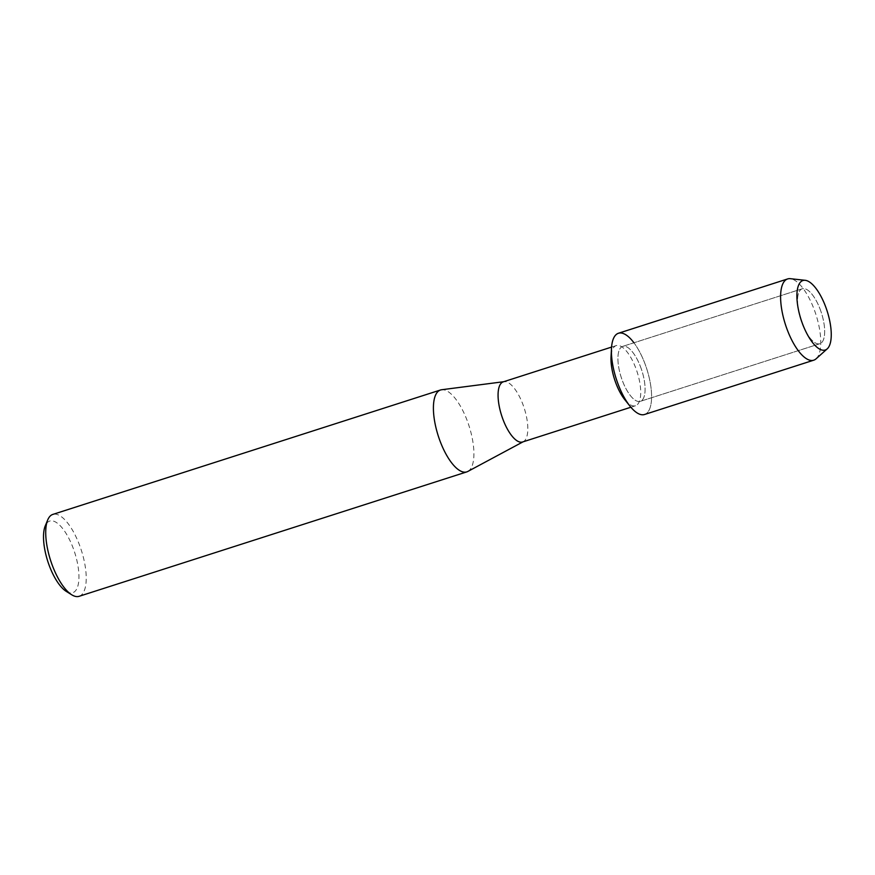 <?xml version="1.0" encoding="UTF-8"?>
<svg xmlns="http://www.w3.org/2000/svg" width="875" height="875" viewBox="0 0 875 875"><rect width="100%" height="100%" fill="white"/><g stroke="black" fill="none" stroke-linecap="round" stroke-linejoin="round"><path stroke-width="0.66" stroke-dasharray="4.38 3.28" d="M820.783 311.008A28.853 10.861 72.2 0 0 802.266 288.761A28.853 10.861 72.2 0 0 798.044 307.989A28.853 10.861 72.2 0 0 801.391 321.453A28.853 10.861 72.2 0 0 805.273 330.531A28.853 10.861 72.2 0 0 819.908 343.711A28.853 10.861 72.2 0 0 820.783 311.008A28.853 10.861 72.2 0 0 802.266 288.761A28.853 10.861 72.2 0 0 798.044 307.989A28.853 10.861 72.2 0 0 801.391 321.453A28.853 10.861 72.2 0 0 805.273 330.531A28.853 10.861 72.2 0 0 819.908 343.711A28.853 10.861 72.2 0 0 820.783 311.008M641.2 368.638A28.853 10.861 72.2 0 0 622.683 346.391A28.853 10.861 72.2 0 0 621.808 379.094A28.853 10.861 72.2 0 0 640.314 401.341A28.853 10.861 72.2 0 0 641.2 368.638A28.853 10.861 72.2 0 0 622.683 346.391A28.853 10.861 72.2 0 0 621.808 379.094A28.853 10.861 72.2 0 0 640.314 401.341A28.853 10.861 72.2 0 0 641.2 368.638M624.761 399.613A31.577 11.878 72.2 0 0 635.502 405.748A31.577 11.878 72.2 0 0 636.464 369.961A31.577 11.878 72.2 0 0 616.208 345.603A31.577 11.878 72.2 0 0 611.034 356.858M630.022 406.197A42.667 16.056 72.2 0 0 649.731 408.745A42.667 16.056 72.2 0 0 645.837 366.144A42.667 16.056 72.2 0 0 633.938 342.781M522.594 441.984A31.577 11.878 72.2 0 0 523.348 441.667A31.577 11.878 72.2 0 0 523.556 406.197A31.577 11.878 72.2 0 0 504.098 381.664A31.577 11.878 72.2 0 0 503.289 381.85M467.83 471.45A43.006 16.177 72.2 0 0 468.114 423.15A43.006 16.177 72.2 0 0 441.613 389.747M79.111 596.312A43.006 16.177 72.2 0 0 80.423 547.575A43.006 16.177 72.2 0 0 52.828 514.413M66.259 591.38A37.625 14.153 72.2 0 0 73.872 550.069A37.625 14.153 72.2 0 0 45.248 525.897M816.069 358.827A42.667 16.056 72.2 0 0 815.019 311.839A42.667 16.056 72.2 0 0 790.355 278.688M644.536 414.498A42.667 16.056 72.2 0 0 645.837 366.144A42.667 16.056 72.2 0 0 618.461 333.244M798.044 307.989L797.584 304.85L798.044 307.989M802.266 288.761L622.683 346.391L802.266 288.761M616.208 345.603L611.57 347.091M635.502 405.748L630.875 407.236M819.908 343.711L640.314 401.341L819.908 343.711M805.273 330.531L806.739 333.342L805.273 330.531"/><path stroke-width="1.31" d="M826.339 308.667A36.487 13.727 72.2 0 0 805.405 280.328A36.487 13.727 72.2 0 0 797.584 304.85A36.487 13.727 72.2 0 0 801.817 321.88A36.487 13.727 72.2 0 0 806.739 333.342A36.487 13.727 72.2 0 0 828.078 347.944A36.487 13.727 72.2 0 0 826.339 308.667A36.487 13.727 72.2 0 0 805.252 280.317A36.487 13.727 72.2 0 0 797.584 304.85A36.487 13.727 72.2 0 0 801.817 321.88A36.487 13.727 72.2 0 0 806.739 333.342A36.487 13.727 72.2 0 0 827.236 348.841A36.487 13.727 72.2 0 0 826.339 308.667M633.938 342.781A42.667 16.056 72.2 0 0 611.483 348.436L611.034 356.858A31.577 11.878 72.2 0 0 615.245 381.402A31.577 11.878 72.2 0 0 624.761 399.613L630.022 406.197A42.667 16.056 72.2 0 1 617.159 381.598A42.667 16.056 72.2 0 0 644.536 414.498L813.728 360.194A42.667 16.056 72.2 0 0 816.069 358.827L827.236 348.841M611.483 348.436A42.667 16.056 72.2 0 0 617.159 381.598A42.667 16.056 72.2 0 1 618.461 333.244L787.642 278.939A42.667 16.056 72.2 0 0 786.352 327.294A42.667 16.056 72.2 0 0 813.728 360.194M611.57 347.091L503.289 381.85A31.577 11.878 72.2 0 0 502.327 417.637A31.577 11.878 72.2 0 0 522.594 441.984L630.875 407.236M503.683 381.719L441.613 389.747A43.006 16.177 72.2 0 0 440.519 389.988A43.006 16.177 72.2 0 0 439.206 438.725A43.006 16.177 72.2 0 0 466.802 471.887A43.006 16.177 72.2 0 0 467.83 471.45L522.988 441.864M440.519 389.988L52.828 514.413A43.006 16.177 72.2 0 0 47.709 519.947A43.006 16.177 72.2 0 0 51.516 563.15A43.006 16.177 72.2 0 0 71.728 594.792A43.006 16.177 72.2 0 0 79.111 596.312L466.802 471.887M47.709 519.947L45.248 525.897A37.625 14.153 72.2 0 0 48.584 563.697A37.625 14.153 72.2 0 0 66.259 591.38L71.728 594.792M805.252 280.317L790.355 278.688A42.667 16.056 72.2 0 0 787.642 278.939"/></g></svg>
